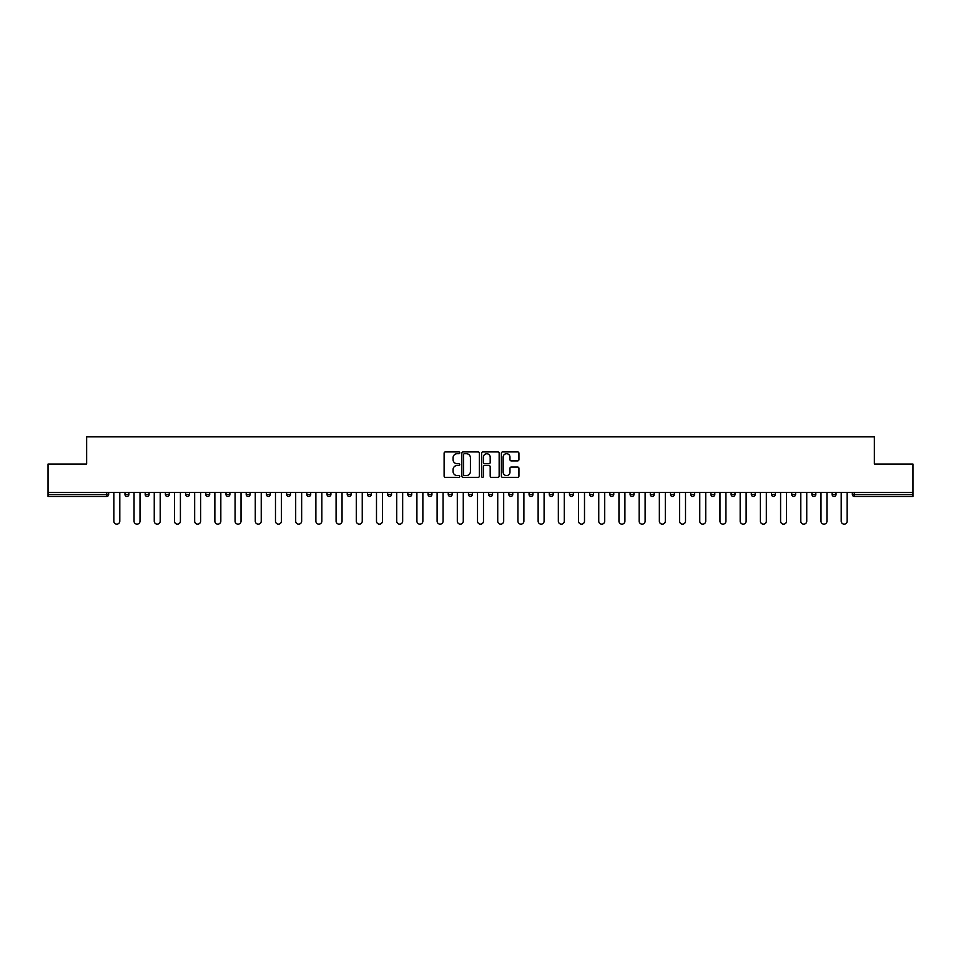 <?xml version="1.0" encoding="UTF-8"?>
<svg xmlns="http://www.w3.org/2000/svg" width="961" height="961" viewBox="0 0 961 961"><rect width="100%" height="100%" fill="white"/><g stroke="black" fill="none" stroke-linecap="round" stroke-linejoin="round"><path stroke-width="1.44" d="M459.778 452.811A0.889 0.889 0 0 0 458.89 451.922L445.375 451.922A1.273 1.273 0 0 0 444.114 453.196L444.114 476.079A1.273 1.273 0 0 0 445.375 477.353L458.89 477.353A0.889 0.889 0 0 0 459.778 476.452A0.889 0.889 0 0 0 458.89 475.563L457.136 475.563A4.072 4.072 0 0 1 453.075 471.503L453.075 469.593A4.072 4.072 0 0 1 457.136 465.52L458.89 465.52A0.889 0.889 0 0 0 459.778 464.631A0.889 0.889 0 0 0 458.89 463.743L457.136 463.743A4.072 4.072 0 0 1 453.075 459.682L453.075 457.772A4.072 4.072 0 0 1 457.136 453.7L458.89 453.7A0.889 0.889 0 0 0 459.778 452.811M517.655 460.884A1.273 1.273 0 0 0 518.928 459.61L518.928 453.196A1.273 1.273 0 0 0 517.655 451.922L502.651 451.922A1.273 1.273 0 0 0 501.378 453.196L501.378 476.079A1.273 1.273 0 0 0 502.651 477.353L517.655 477.353A1.273 1.273 0 0 0 518.928 476.079L518.928 468.319A1.273 1.273 0 0 0 517.655 467.046L511.228 467.046A1.273 1.273 0 0 0 509.967 468.319L509.967 472.163A3.4 3.4 0 0 1 506.567 475.563A3.4 3.4 0 0 1 503.156 472.163L503.156 457.1A3.4 3.4 0 0 1 506.567 453.7A3.4 3.4 0 0 1 509.967 457.1L509.967 459.61A1.273 1.273 0 0 0 511.228 460.884L517.655 460.884M48.05 492.416L48.05 464.055L86.646 464.055L86.646 436.859L874.354 436.859L874.354 464.055L912.95 464.055L912.95 492.416L48.05 492.416L48.05 494.483L106.719 494.483L106.719 492.416M479.383 453.196A1.273 1.273 0 0 0 478.122 451.922L463.118 451.922A1.273 1.273 0 0 0 461.845 453.196L461.845 476.079A1.273 1.273 0 0 0 463.118 477.353L478.122 477.353A1.273 1.273 0 0 0 479.383 476.079L479.383 453.196M482.878 451.922L497.882 451.922A1.273 1.273 0 0 1 499.155 453.196L499.155 476.079A1.273 1.273 0 0 1 497.882 477.353L491.467 477.353A1.273 1.273 0 0 1 490.194 476.079L490.194 466.794A1.273 1.273 0 0 0 488.921 465.52L484.668 465.52A1.273 1.273 0 0 0 483.395 466.794L483.395 476.452A0.889 0.889 0 0 1 482.506 477.353A0.889 0.889 0 0 1 481.617 476.452L481.617 453.196A1.273 1.273 0 0 1 482.878 451.922M108.665 492.416L108.665 494.483A1.946 1.946 0 0 1 106.719 496.429L48.05 496.429L48.05 494.483M912.95 492.416L912.95 496.429L854.281 496.429A1.946 1.946 0 0 1 852.335 494.483L852.335 492.416M128.87 492.416L128.87 494.483L124.978 494.483A1.946 1.946 0 0 0 126.924 496.429A1.946 1.946 0 0 1 124.978 494.483L124.978 492.416M106.719 496.429A1.946 1.946 0 0 0 108.665 494.483A1.946 1.946 0 0 1 106.719 496.429L106.719 494.483L108.665 494.483M145.183 492.416L145.183 494.483L145.183 492.416M149.075 492.416L149.075 494.483L149.075 492.416M169.28 492.416L169.28 494.483L165.388 494.483A1.946 1.946 0 0 0 167.334 496.429A1.946 1.946 0 0 1 165.388 494.483L165.388 492.416M185.593 492.416L185.593 494.483L185.593 492.416M189.485 492.416L189.485 494.483A1.946 1.946 0 0 1 187.539 496.429A1.946 1.946 0 0 1 185.593 494.483A1.946 1.946 0 0 0 187.539 496.429A1.946 1.946 0 0 0 189.485 494.483A1.946 1.946 0 0 1 187.539 496.429A1.946 1.946 0 0 1 185.593 494.483L189.485 494.483M205.798 494.483A1.946 1.946 0 0 0 207.744 496.429A1.946 1.946 0 0 0 209.69 494.483A1.946 1.946 0 0 1 207.744 496.429A1.946 1.946 0 0 0 209.69 494.483L209.69 492.416L209.69 494.483L205.798 494.483A1.946 1.946 0 0 0 207.744 496.429A1.946 1.946 0 0 1 205.798 494.483L205.798 492.416M229.883 492.416L229.883 494.483A1.946 1.946 0 0 1 227.949 496.429A1.946 1.946 0 0 1 226.003 494.483L226.003 492.416M248.154 496.429A1.946 1.946 0 0 0 250.088 494.483L250.088 492.416L250.088 494.483A1.946 1.946 0 0 1 248.154 496.429A1.946 1.946 0 0 1 246.208 494.483L246.208 492.416M270.293 492.416L270.293 494.483A1.946 1.946 0 0 1 268.359 496.429A1.946 1.946 0 0 1 266.413 494.483L266.413 492.416M290.498 492.416L290.498 494.483A1.946 1.946 0 0 1 288.564 496.429A1.946 1.946 0 0 1 286.618 494.483L286.618 492.416M308.769 496.429A1.946 1.946 0 0 0 310.703 494.483L310.703 492.416L310.703 494.483A1.946 1.946 0 0 1 308.769 496.429A1.946 1.946 0 0 1 306.823 494.483L306.823 492.416M330.908 492.416L330.908 494.483A1.946 1.946 0 0 1 328.962 496.429A1.946 1.946 0 0 1 327.028 494.483L327.028 492.416M351.113 492.416L351.113 494.483A1.946 1.946 0 0 1 349.167 496.429A1.946 1.946 0 0 1 347.233 494.483L347.233 492.416M371.318 492.416L371.318 494.483L367.438 494.483A1.946 1.946 0 0 0 369.372 496.429A1.946 1.946 0 0 1 367.438 494.483L367.438 492.416M391.523 492.416L391.523 494.483A1.946 1.946 0 0 1 389.577 496.429A1.946 1.946 0 0 1 387.643 494.483L387.643 492.416M411.728 492.416L411.728 494.483A1.946 1.946 0 0 1 409.782 496.429A1.946 1.946 0 0 1 407.836 494.483L407.836 492.416M431.933 492.416L431.933 494.483A1.946 1.946 0 0 1 429.987 496.429A1.946 1.946 0 0 1 428.041 494.483L428.041 492.416M450.192 496.429A1.946 1.946 0 0 0 452.138 494.483L452.138 492.416L452.138 494.483A1.946 1.946 0 0 1 450.192 496.429A1.946 1.946 0 0 1 448.246 494.483L448.246 492.416M472.344 492.416L472.344 494.483A1.946 1.946 0 0 1 470.397 496.429A1.946 1.946 0 0 1 468.451 494.483L468.451 492.416M492.549 492.416L492.549 494.483A1.946 1.946 0 0 1 490.603 496.429A1.946 1.946 0 0 1 488.656 494.483L488.656 492.416M508.862 492.416L508.862 494.483L508.862 492.416M512.754 492.416L512.754 494.483A1.946 1.946 0 0 1 510.808 496.429A1.946 1.946 0 0 1 508.862 494.483L512.754 494.483A1.946 1.946 0 0 1 510.808 496.429M529.067 492.416L529.067 494.483L529.067 492.416M532.959 492.416L532.959 494.483A1.946 1.946 0 0 1 531.013 496.429A1.946 1.946 0 0 1 529.067 494.483L532.959 494.483A1.946 1.946 0 0 1 531.013 496.429M549.272 492.416L549.272 494.483L549.272 492.416M553.164 492.416L553.164 494.483L553.164 492.416M569.477 492.416L569.477 494.483L569.477 492.416M573.357 492.416L573.357 494.483L573.357 492.416M593.562 492.416L593.562 494.483A1.946 1.946 0 0 1 591.628 496.429A1.946 1.946 0 0 1 589.682 494.483L589.682 492.416M613.767 492.416L613.767 494.483L609.887 494.483A1.946 1.946 0 0 0 611.833 496.429A1.946 1.946 0 0 1 609.887 494.483L609.887 492.416M633.972 492.416L633.972 494.483A1.946 1.946 0 0 1 632.038 496.429A1.946 1.946 0 0 1 630.092 494.483L630.092 492.416M650.297 492.416L650.297 494.483L650.297 492.416M654.177 492.416L654.177 494.483L654.177 492.416M674.382 492.416L674.382 494.483A1.946 1.946 0 0 1 672.436 496.429A1.946 1.946 0 0 1 670.502 494.483L670.502 492.416M694.587 492.416L694.587 494.483L690.707 494.483A1.946 1.946 0 0 0 692.641 496.429A1.946 1.946 0 0 1 690.707 494.483L690.707 492.416M714.792 492.416L714.792 494.483A1.946 1.946 0 0 1 712.846 496.429A1.946 1.946 0 0 1 710.912 494.483L710.912 492.416M734.997 492.416L734.997 494.483L731.117 494.483A1.946 1.946 0 0 0 733.051 496.429A1.946 1.946 0 0 1 731.117 494.483L731.117 492.416M755.202 492.416L755.202 494.483A1.946 1.946 0 0 1 753.256 496.429A1.946 1.946 0 0 1 751.31 494.483L751.31 492.416M775.407 492.416L775.407 494.483L771.515 494.483A1.946 1.946 0 0 0 773.461 496.429A1.946 1.946 0 0 1 771.515 494.483L771.515 492.416M795.612 492.416L795.612 494.483A1.946 1.946 0 0 1 793.666 496.429A1.946 1.946 0 0 1 791.72 494.483L791.72 492.416M815.817 492.416L815.817 494.483L811.925 494.483A1.946 1.946 0 0 0 813.871 496.429A1.946 1.946 0 0 1 811.925 494.483L811.925 492.416M836.022 492.416L836.022 494.483L832.13 494.483A1.946 1.946 0 0 0 834.076 496.429A1.946 1.946 0 0 1 832.13 494.483L832.13 492.416M126.924 496.429A1.946 1.946 0 0 0 128.87 494.483A1.946 1.946 0 0 1 126.924 496.429A1.946 1.946 0 0 1 124.978 494.483M147.129 496.429A1.946 1.946 0 0 1 145.183 494.483A1.946 1.946 0 0 0 147.129 496.429A1.946 1.946 0 0 0 149.075 494.483A1.946 1.946 0 0 1 147.129 496.429A1.946 1.946 0 0 1 145.183 494.483L149.075 494.483A1.946 1.946 0 0 1 147.129 496.429M169.28 494.483A1.946 1.946 0 0 1 167.334 496.429A1.946 1.946 0 0 0 169.28 494.483A1.946 1.946 0 0 1 167.334 496.429A1.946 1.946 0 0 1 165.388 494.483M369.372 496.429A1.946 1.946 0 0 0 371.318 494.483A1.946 1.946 0 0 1 369.372 496.429A1.946 1.946 0 0 1 367.438 494.483M551.218 496.429A1.946 1.946 0 0 1 549.272 494.483A1.946 1.946 0 0 0 551.218 496.429A1.946 1.946 0 0 0 553.164 494.483A1.946 1.946 0 0 1 551.218 496.429A1.946 1.946 0 0 1 549.272 494.483L553.164 494.483M571.423 496.429A1.946 1.946 0 0 1 569.477 494.483A1.946 1.946 0 0 0 571.423 496.429A1.946 1.946 0 0 0 573.357 494.483A1.946 1.946 0 0 1 571.423 496.429A1.946 1.946 0 0 1 569.477 494.483L573.357 494.483A1.946 1.946 0 0 1 571.423 496.429M613.767 494.483A1.946 1.946 0 0 1 611.833 496.429A1.946 1.946 0 0 0 613.767 494.483A1.946 1.946 0 0 1 611.833 496.429A1.946 1.946 0 0 1 609.887 494.483M652.231 496.429A1.946 1.946 0 0 1 650.297 494.483A1.946 1.946 0 0 0 652.231 496.429A1.946 1.946 0 0 0 654.177 494.483A1.946 1.946 0 0 1 652.231 496.429A1.946 1.946 0 0 1 650.297 494.483L654.177 494.483M692.641 496.429A1.946 1.946 0 0 0 694.587 494.483A1.946 1.946 0 0 1 692.641 496.429A1.946 1.946 0 0 1 690.707 494.483M734.997 494.483A1.946 1.946 0 0 1 733.051 496.429A1.946 1.946 0 0 0 734.997 494.483A1.946 1.946 0 0 1 733.051 496.429A1.946 1.946 0 0 1 731.117 494.483M773.461 496.429A1.946 1.946 0 0 0 775.407 494.483A1.946 1.946 0 0 1 773.461 496.429A1.946 1.946 0 0 1 771.515 494.483M793.666 496.429A1.946 1.946 0 0 0 795.612 494.483A1.946 1.946 0 0 1 793.666 496.429M813.871 496.429A1.946 1.946 0 0 0 815.817 494.483A1.946 1.946 0 0 1 813.871 496.429A1.946 1.946 0 0 1 811.925 494.483M834.076 496.429A1.946 1.946 0 0 0 836.022 494.483A1.946 1.946 0 0 1 834.076 496.429A1.946 1.946 0 0 1 832.13 494.483M854.281 492.416L854.281 496.429A1.946 1.946 0 0 1 852.335 494.483L912.95 494.483M464.511 453.7A0.889 0.889 0 0 0 463.622 454.589L463.622 474.674A0.889 0.889 0 0 0 464.511 475.563L466.361 475.563A4.072 4.072 0 0 0 470.422 471.503L470.422 457.772A4.072 4.072 0 0 0 466.361 453.7L464.511 453.7M490.194 457.16A3.4 3.4 0 0 0 486.795 453.76A3.4 3.4 0 0 0 483.395 457.16L483.395 462.469A1.273 1.273 0 0 0 484.668 463.743L488.921 463.743A1.273 1.273 0 0 0 490.194 462.469L490.194 457.16M113.842 492.416L113.842 521.162A2.979 2.979 0 0 0 116.822 524.141A2.979 2.979 0 0 0 119.801 521.162L119.801 492.416M134.047 492.416L134.047 521.162A2.979 2.979 0 0 0 137.027 524.141A2.979 2.979 0 0 0 140.006 521.162L140.006 492.416M154.253 492.416L154.253 521.162A2.979 2.979 0 0 0 157.232 524.141A2.979 2.979 0 0 0 160.211 521.162L160.211 492.416M174.458 492.416L174.458 521.162A2.979 2.979 0 0 0 177.437 524.141A2.979 2.979 0 0 0 180.416 521.162L180.416 492.416M194.663 492.416L194.663 521.162A2.979 2.979 0 0 0 197.642 524.141A2.979 2.979 0 0 0 200.621 521.162L200.621 492.416M214.868 492.416L214.868 521.162A2.979 2.979 0 0 0 217.847 524.141A2.979 2.979 0 0 0 220.826 521.162L220.826 492.416M235.073 492.416L235.073 521.162A2.979 2.979 0 0 0 238.052 524.141A2.979 2.979 0 0 0 241.031 521.162L241.031 492.416M255.278 492.416L255.278 521.162A2.979 2.979 0 0 0 258.257 524.141A2.979 2.979 0 0 0 261.236 521.162L261.236 492.416M275.483 492.416L275.483 521.162A2.979 2.979 0 0 0 278.462 524.141A2.979 2.979 0 0 0 281.441 521.162L281.441 492.416M295.688 492.416L295.688 521.162A2.979 2.979 0 0 0 298.667 524.141A2.979 2.979 0 0 0 301.646 521.162L301.646 492.416M315.881 492.416L315.881 521.162A2.979 2.979 0 0 0 318.86 524.141A2.979 2.979 0 0 0 321.839 521.162L321.839 492.416M336.086 492.416L336.086 521.162A2.979 2.979 0 0 0 339.065 524.141A2.979 2.979 0 0 0 342.044 521.162L342.044 492.416M356.291 492.416L356.291 521.162A2.979 2.979 0 0 0 359.27 524.141A2.979 2.979 0 0 0 362.249 521.162L362.249 492.416M376.496 492.416L376.496 521.162A2.979 2.979 0 0 0 379.475 524.141A2.979 2.979 0 0 0 382.454 521.162L382.454 492.416M396.701 492.416L396.701 521.162A2.979 2.979 0 0 0 399.68 524.141A2.979 2.979 0 0 0 402.659 521.162L402.659 492.416M416.906 492.416L416.906 521.162A2.979 2.979 0 0 0 419.885 524.141A2.979 2.979 0 0 0 422.864 521.162L422.864 492.416M437.111 492.416L437.111 521.162A2.979 2.979 0 0 0 440.09 524.141A2.979 2.979 0 0 0 443.069 521.162L443.069 492.416M457.316 492.416L457.316 521.162A2.979 2.979 0 0 0 460.295 524.141A2.979 2.979 0 0 0 463.274 521.162L463.274 492.416M477.521 492.416L477.521 521.162A2.979 2.979 0 0 0 480.5 524.141A2.979 2.979 0 0 0 483.479 521.162L483.479 492.416M497.726 492.416L497.726 521.162A2.979 2.979 0 0 0 500.705 524.141A2.979 2.979 0 0 0 503.684 521.162L503.684 492.416M517.931 492.416L517.931 521.162A2.979 2.979 0 0 0 520.91 524.141A2.979 2.979 0 0 0 523.889 521.162L523.889 492.416M538.136 492.416L538.136 521.162A2.979 2.979 0 0 0 541.115 524.141A2.979 2.979 0 0 0 544.094 521.162L544.094 492.416M558.341 492.416L558.341 521.162A2.979 2.979 0 0 0 561.32 524.141A2.979 2.979 0 0 0 564.299 521.162L564.299 492.416M578.546 492.416L578.546 521.162A2.979 2.979 0 0 0 581.525 524.141A2.979 2.979 0 0 0 584.504 521.162L584.504 492.416M598.751 492.416L598.751 521.162A2.979 2.979 0 0 0 601.73 524.141A2.979 2.979 0 0 0 604.709 521.162L604.709 492.416M618.956 492.416L618.956 521.162A2.979 2.979 0 0 0 621.935 524.141A2.979 2.979 0 0 0 624.914 521.162L624.914 492.416M639.161 492.416L639.161 521.162A2.979 2.979 0 0 0 642.14 524.141A2.979 2.979 0 0 0 645.119 521.162L645.119 492.416M659.354 492.416L659.354 521.162A2.979 2.979 0 0 0 662.333 524.141A2.979 2.979 0 0 0 665.312 521.162L665.312 492.416M679.559 492.416L679.559 521.162A2.979 2.979 0 0 0 682.538 524.141A2.979 2.979 0 0 0 685.517 521.162L685.517 492.416M699.764 492.416L699.764 521.162A2.979 2.979 0 0 0 702.743 524.141A2.979 2.979 0 0 0 705.722 521.162L705.722 492.416M719.969 492.416L719.969 521.162A2.979 2.979 0 0 0 722.948 524.141A2.979 2.979 0 0 0 725.927 521.162L725.927 492.416M740.174 492.416L740.174 521.162A2.979 2.979 0 0 0 743.153 524.141A2.979 2.979 0 0 0 746.132 521.162L746.132 492.416M760.379 492.416L760.379 521.162A2.979 2.979 0 0 0 763.358 524.141A2.979 2.979 0 0 0 766.337 521.162L766.337 492.416M780.584 492.416L780.584 521.162A2.979 2.979 0 0 0 783.563 524.141A2.979 2.979 0 0 0 786.542 521.162L786.542 492.416M800.789 492.416L800.789 521.162A2.979 2.979 0 0 0 803.768 524.141A2.979 2.979 0 0 0 806.747 521.162L806.747 492.416M820.994 492.416L820.994 521.162A2.979 2.979 0 0 0 823.973 524.141A2.979 2.979 0 0 0 826.953 521.162L826.953 492.416M841.199 492.416L841.199 521.162A2.979 2.979 0 0 0 844.178 524.141A2.979 2.979 0 0 0 847.158 521.162L847.158 492.416M227.949 496.429A1.946 1.946 0 0 0 229.883 494.483L226.003 494.483M250.088 494.483L246.208 494.483M268.359 496.429A1.946 1.946 0 0 0 270.293 494.483L266.413 494.483M288.564 496.429A1.946 1.946 0 0 0 290.498 494.483L286.618 494.483M310.703 494.483L306.823 494.483M328.962 496.429A1.946 1.946 0 0 0 330.908 494.483L327.028 494.483M349.167 496.429A1.946 1.946 0 0 0 351.113 494.483L347.233 494.483M389.577 496.429A1.946 1.946 0 0 0 391.523 494.483L387.643 494.483M409.782 496.429A1.946 1.946 0 0 0 411.728 494.483L407.836 494.483M429.987 496.429A1.946 1.946 0 0 0 431.933 494.483L428.041 494.483M452.138 494.483L448.246 494.483M470.397 496.429A1.946 1.946 0 0 0 472.344 494.483L468.451 494.483M490.603 496.429A1.946 1.946 0 0 0 492.549 494.483L488.656 494.483M591.628 496.429A1.946 1.946 0 0 0 593.562 494.483L589.682 494.483M632.038 496.429A1.946 1.946 0 0 0 633.972 494.483L630.092 494.483M672.436 496.429A1.946 1.946 0 0 0 674.382 494.483L670.502 494.483M712.846 496.429A1.946 1.946 0 0 0 714.792 494.483L710.912 494.483M753.256 496.429A1.946 1.946 0 0 0 755.202 494.483L751.31 494.483M795.612 494.483L791.72 494.483M854.281 496.429A1.946 1.946 0 0 1 852.335 494.483"/></g></svg>
